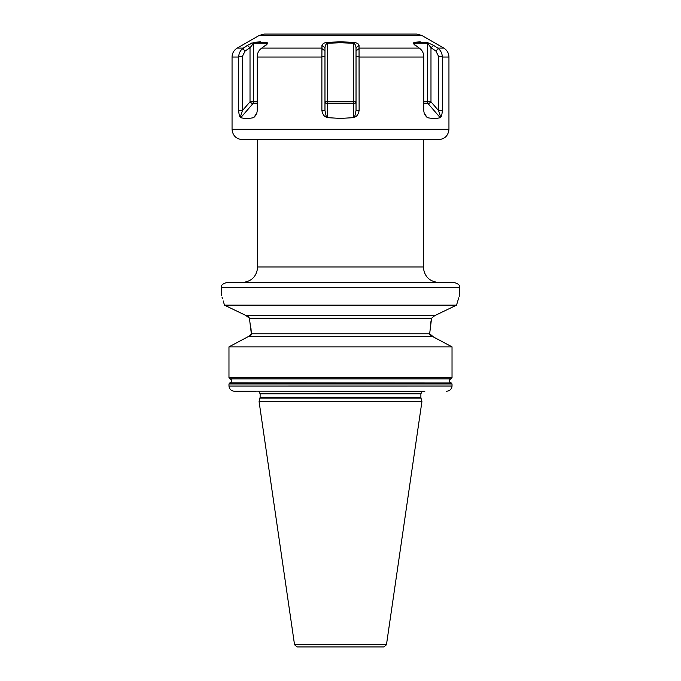 <?xml version="1.0" encoding="UTF-8"?>
<svg xmlns="http://www.w3.org/2000/svg" width="681" height="681" viewBox="0 0 681 681"><rect width="100%" height="100%" fill="white"/><g stroke="black" fill="none" stroke-linecap="round" stroke-linejoin="round"><path stroke-width="1.02" d="M421.845 35.438L259.155 35.438L264.33 34.05L416.67 34.05L421.845 35.438L443.774 48.096L437.747 48.096L433.644 45.406L427.004 42.333L413.988 42.333L413.273 43.618L419.973 48.623C422.365 50.573 423.608 53.144 423.71 56.327L423.718 110.594L424.272 113.574L427.276 117.651L425.557 115.668M321.883 57.059L321.883 110.594C322.768 114.476 324.267 116.647 326.395 117.115L327.561 117.651L340.5 118.426L353.439 117.651L354.605 117.115C356.75 116.621 358.257 114.451 359.117 110.594L359.04 45.406C358.734 43.814 356.895 42.784 353.516 42.333L340.5 41.813L327.484 42.333C324.539 42.554 322.7 43.575 321.96 45.406L321.883 57.059L257.282 57.059L257.29 56.327C257.392 53.135 258.635 50.573 261.027 48.623L267.727 43.627L267.012 42.333L253.996 42.333L260.636 41.813M250.676 43.55L251.689 43.073M241.363 49.79L247.356 45.406L242.555 48.623C240.308 50.573 239.022 53.144 238.699 56.327L238.665 110.594C238.963 114.476 239.516 116.647 240.325 117.115L240.785 117.651L252.906 103.657A2.588 2.239 90 0 0 253.562 101.827L257.282 101.827M240.325 117.115L242.427 110.594L250.021 101.827L253.562 101.827L253.562 43.269L253.996 42.333L247.356 45.406L250.021 47.772L253.562 43.269L266.501 43.269L266.79 44.691M327.484 42.333L327.561 43.269L340.5 42.733L353.439 43.269C354.878 43.661 355.737 45.159 356.027 47.772L356.027 110.594L354.605 117.115M353.516 42.333L353.439 101.827L356.027 101.827A2.588 1.83 180 0 1 353.439 103.657L353.439 101.827L324.973 101.827A2.588 1.83 180 0 0 327.561 103.657L327.561 43.269C326.114 43.678 325.246 45.176 324.973 47.772L321.96 45.406M427.004 42.333L430.979 47.772L433.644 45.406L437.747 48.096M414.21 44.691L413.988 42.333L420.211 41.813M358.972 48.623L356.027 50.947M359.04 45.406L356.027 47.772M438.573 56.327L442.301 56.327L442.335 57.059L442.301 56.327C441.978 53.135 440.692 50.573 438.445 48.623L435.831 50.947L438.573 56.327L438.573 110.594L440.675 117.115C441.492 116.621 442.046 114.451 442.335 110.594L438.573 110.594L430.979 101.827L427.438 101.827L427.438 43.269L414.499 43.269L414.499 44.946M359.117 110.594L356.027 110.594M443.774 48.096C447.094 50.164 448.822 53.152 448.949 57.059L442.335 57.059L442.335 110.594M424.135 113.089L427.276 117.651C432.486 118.69 436.802 118.69 440.215 117.651L440.675 117.115M340.5 139.648L438.598 139.648C444.88 139.035 448.336 135.587 448.949 129.296L232.051 129.296C232.664 135.587 236.12 139.035 242.402 139.648L429.541 139.648M257.282 57.059L257.282 110.594L256.728 113.574L253.724 117.651L256.865 113.089M255.443 115.668L253.724 117.651C248.514 118.69 244.198 118.69 240.785 117.651M238.742 55.893L238.98 54.591M239.525 52.846L240.342 51.211M243.253 48.096L237.226 48.096C233.906 50.164 232.178 53.152 232.051 57.059L238.665 57.059L238.699 56.327L242.427 56.327L245.169 50.947L250.021 47.772L250.021 101.827A2.588 0.911 -139.1 0 0 252.906 103.657L257.282 103.657M321.883 110.594L324.973 110.594L324.973 47.772M322.028 48.623L324.973 50.947M326.395 117.115L324.973 110.594M238.665 110.594L242.427 110.594L242.427 56.327M242.555 48.623L245.169 50.947M267.012 42.333L266.586 43.32M251.459 139.648L257.673 139.648L257.673 266.995L423.327 266.995L423.327 139.648M340.5 282.521L226.62 282.521C219.52 285.007 222.432 286.19 221.444 287.697L459.556 287.697C458.568 286.19 461.48 285.007 454.38 282.521L340.5 282.521M224.475 305.148L246.275 315.652L434.725 315.652L456.525 305.148L224.475 305.148C220.499 292.243 220.499 292.243 224.475 305.148L223.249 300.959M222.44 298.414L221.98 297.044M458.756 297.81L456.525 305.148C460.501 292.243 460.501 292.243 456.525 305.148L434.725 315.652L431.575 318.231L249.425 318.231L251.349 333.775L250.991 328.506M249.425 318.231L245.671 315.363M239.303 312.307L233.294 309.412M228.62 307.157L225.028 305.411M249.416 318.172L248.403 316.563M247.867 316.171L247.041 315.797M446.557 391.226L446.489 391.226C449.8 390.979 451.648 389.251 452.031 386.05L452.031 383.973L450.813 382.85C448.762 381.539 448.762 380.219 450.813 378.9L230.187 378.9L228.969 377.785L228.969 346.867L248.752 336.363L237.448 342.33M249.816 336.099L250.387 335.759M250.931 335.18L251.263 334.465M433.729 337.138L429.651 333.775L251.349 333.775L248.752 336.363L432.248 336.363L452.031 346.867L228.969 346.867M228.969 377.785L452.031 377.785L450.813 378.9L230.187 378.9C232.238 380.219 232.238 381.539 230.187 382.85L451.256 382.986L229.744 382.986L228.969 383.973L228.969 386.05C229.352 389.26 231.2 390.988 234.511 391.226L256.124 391.226M450.269 345.922L435.278 337.946M429.651 333.775L431.575 318.231M459.556 287.697L459.215 296.448M431.09 320.725L430.656 323.33M429.651 333.826L429.805 334.686M430.656 335.784L431.379 336.176M452.031 377.785L452.031 346.867M228.969 386.059L452.031 386.05L451.903 387.157M233.447 391.132L424.876 391.226M260.006 398.113L420.994 398.113L421.922 401.586L259.078 401.586L260.116 397.312L260.116 393.788L258.763 391.226M294.541 644.737L386.459 644.737L383.905 646.95L297.095 646.95L294.541 644.737L259.078 401.586M376.738 646.95L340.5 646.95M440.215 117.651L428.094 103.657A2.588 0.911 139.1 0 0 430.979 101.827L430.979 47.772L435.831 50.947M423.718 103.657L428.094 103.657A2.588 2.239 90 0 1 427.438 101.827L423.718 101.827M321.977 48.096L261.776 48.096M340.5 41.813L340.5 42.733M359.023 48.096L419.224 48.096M359.117 57.059L423.718 57.059M359.091 56.327L356.027 56.327M321.909 56.327L324.973 56.327M353.439 117.651L353.439 103.657L327.561 103.657L327.561 117.651M266.501 44.937L266.501 43.269M452.031 383.973L228.969 383.973M260.116 393.788L420.884 393.788L422.237 391.226M420.884 393.788L420.884 397.312L260.116 397.312M259.155 35.438L237.226 48.096M448.949 57.059L448.949 129.296M232.051 57.059L232.051 129.296M423.327 266.995C424.246 276.426 429.422 281.602 438.853 282.521M221.444 295.46L221.444 287.697M420.884 397.312L420.994 398.113M386.459 644.737L421.922 401.586M257.673 266.995C256.754 276.426 251.578 281.602 242.147 282.521"/></g></svg>
